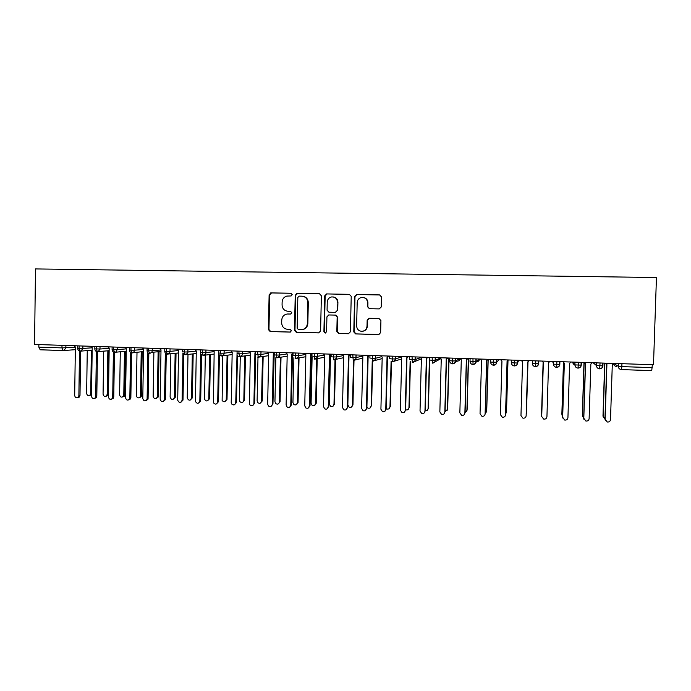 <?xml version="1.0" encoding="UTF-8"?>
<svg xmlns="http://www.w3.org/2000/svg" width="691" height="691" viewBox="0 0 691 691"><rect width="100%" height="100%" fill="white"/><g stroke="black" fill="none" stroke-linecap="round" stroke-linejoin="round"><path stroke-width="1.04" d="M292.181 294.642L290.894 293.252L271.019 292.88L269.119 294.781L268.402 329.564L270.146 331.542L290.065 332.095L291.412 330.773L290.142 329.382L287.465 329.305C283.88 328.795 281.954 326.67 281.686 322.947L281.747 320.045C282.101 316.59 283.932 314.578 287.249 314.008L290.583 314.042L291.792 312.721L290.514 311.33L287.931 311.27C284.303 310.812 282.343 308.696 282.066 304.93L282.127 302.019C282.386 298.935 283.949 296.957 286.825 296.076L291.144 295.947L292.181 294.642M379.247 308.903L381.259 306.968L381.501 296.94L379.592 294.919L356.599 294.487L354.613 296.422L353.783 331.905L355.623 333.926L378.625 334.565L380.629 332.639L380.922 320.555L379.014 318.525L369.054 318.283L367.163 320.209L367.016 326.187C366.619 329.408 364.831 331.119 361.643 331.326C358.534 330.903 356.867 329.097 356.634 325.919L357.187 302.546C357.463 299.721 358.975 298.011 361.713 297.415C365.263 297.38 367.215 299.16 367.577 302.762L367.482 306.666L369.383 308.687L379.247 308.903M34.55 344.438L35.491 268.929L656.45 277.523L653.496 364.727L34.55 344.438M321.375 295.783L319.518 293.787L297.156 293.373L295.23 295.282L294.478 330.272L296.258 332.267L318.646 332.889L320.589 330.989L321.375 295.783M326.67 293.925L349.344 294.349L351.227 296.361L350.397 331.81L348.428 333.727L338.659 333.451L336.837 331.438L337.165 317.117L335.29 315.105L328.726 314.958L326.921 316.867L326.584 331.74L325.176 333.071L323.915 331.671L324.718 295.852L326.67 293.925L349.715 294.392M38.869 344.576L38.843 347.132L61.957 347.901L61.991 345.336M63.149 350.57L40.182 349.793L38.843 347.132M652.33 364.684L651.751 370.626L621.494 369.59M79.094 345.897L79.059 348.471L80.303 351.158L81.02 351.054L82.851 348.463L92.197 347.789M96.256 346.459L96.213 349.05L97.457 351.736L96.809 396.202L96.101 397.852L94.555 398.37M113.557 347.029L113.523 349.629L114.671 352.332L115.82 352.056L117.271 349.611L126.306 348.877M131.014 347.599L130.979 350.207L132.085 352.92L133.631 352.401L134.702 350.19L143.581 349.43M148.625 348.178L148.582 350.795L149.636 353.524L151.813 352.332L152.279 350.778L161.003 349.983M167.896 354.068L178.52 352.963M166.384 348.756L166.332 351.391L167.386 354.12C168.958 353.965 169.831 353.041 170.012 351.374L178.563 350.536M185.793 354.673L196.244 353.507M184.298 349.344L184.247 351.987L185.24 354.733C186.829 354.569 187.719 353.645 187.9 351.969L196.287 351.097M203.854 355.269L214.106 354.051M202.359 349.94L202.316 352.591L203.258 355.347C204.864 355.183 205.754 354.258 205.935 352.574L214.158 351.659M222.087 355.882L232.133 354.595M220.593 350.536L220.541 353.205L221.431 355.96C223.046 355.805 223.953 354.872 224.134 353.179L232.176 352.211L230.993 350.873M240.477 356.487L250.315 355.131M238.982 351.14L238.931 353.818L239.768 356.591C241.401 356.426 242.308 355.494 242.498 353.792L250.358 352.773M259.039 357.1L268.652 355.666M257.527 351.745L258.261 357.221C259.902 357.057 260.827 356.115 261.017 354.414L268.652 353.334M277.773 357.713L287.154 356.193M276.245 352.358L276.918 357.852C278.577 357.688 279.51 356.746 279.7 355.036L287.111 353.896M296.689 358.327L305.819 356.703M295.126 352.98L295.748 358.491C297.424 358.335 298.357 357.385 298.555 355.666L305.716 354.457M315.787 358.94L324.649 357.204M314.18 353.602L314.733 359.139C316.426 358.975 317.368 358.033 317.575 356.297L324.485 355.019M335.075 359.545L343.643 357.679M333.408 354.233L333.9 359.795C335.61 359.631 336.56 358.681 336.759 356.936L343.41 355.571M354.552 360.132L362.818 358.119M352.799 354.863L353.239 360.452C354.958 360.287 355.917 359.329 356.124 357.584L362.49 356.107M374.237 360.702L382.149 358.594M372.38 355.511L372.751 361.117C374.487 360.952 375.455 359.994 375.662 358.24L381.717 356.642M394.138 361.246L401.67 358.94M392.125 356.159L392.436 361.79C394.19 361.626 395.174 360.659 395.382 358.897L401.1 357.152M414.263 361.73L421.372 358.845M412.061 356.806L412.302 362.464C414.073 362.3 415.066 361.333 415.282 359.562L420.629 357.636M434.622 362.119L440.832 358.655M432.177 357.472L432.359 363.146C434.138 362.982 435.14 362.006 435.356 360.227L440.279 358.076M455.214 362.343L457.304 361.151C458.928 361.022 459.878 360.149 460.154 358.56M452.484 358.137L452.596 363.837C454.393 363.673 455.404 362.697 455.628 360.909L460.051 358.448M475.978 362.274L476.6 361.799C478.319 361.643 479.286 360.711 479.494 359.018L476.082 361.592L476.151 358.914M472.972 358.802L473.015 364.537C474.838 364.364 475.857 363.388 476.082 361.592L475.866 361.626C474.838 363.354 477.248 362.663 473.007 364.537L472.998 364.537M493.659 359.484L493.633 365.237C495.464 365.073 496.501 364.079 496.725 362.283L498.997 359.657M514.536 360.166L514.441 365.945C516.289 365.781 517.334 364.788 517.559 362.974L518.665 360.305M535.611 360.857L535.439 366.662C537.313 366.489 538.358 365.496 538.591 363.673L538.678 360.961M556.886 361.557L556.644 367.387C558.527 367.215 559.589 366.213 559.822 364.39L559.909 361.652M578.367 362.257L578.047 368.113C579.948 367.94 581.019 366.938 581.261 365.116L581.347 362.36M600.047 362.974L599.65 368.847C601.576 368.674 602.647 367.664 602.898 365.841L602.984 363.069M288.182 313.99L290.6 314.042M291.196 293.295L271.563 292.932L269.663 294.824L268.954 329.529L270.691 331.507L290.419 332.06M319.881 293.839L297.648 293.416L295.722 295.325L294.979 330.246L296.75 332.233L319.061 332.855M299.168 296.137L297.821 297.476L297.156 328.208L298.426 329.607L301.181 329.685C304.852 329.408 306.916 327.379 307.365 323.613L307.823 302.554C307.538 298.762 305.569 296.638 301.907 296.189L299.168 296.137M301.932 329.65C305.457 329.253 307.426 327.232 307.84 323.595L307.365 323.613M302.52 296.232C306.104 296.741 308.031 298.858 308.298 302.58L307.84 323.595M328.873 314.958L335.705 315.105L337.579 317.117L337.251 331.404L339.074 333.416L348.851 333.684M327.102 293.969L325.159 295.886L324.355 331.637L325.573 333.036M337.502 302.243C337.122 298.607 335.144 296.836 331.576 296.949C328.951 297.588 327.508 299.281 327.249 302.027L327.068 310.207L328.933 312.211L335.351 312.358L337.312 310.44L337.916 302.269C337.7 299.151 336.076 297.372 333.062 296.923M335.351 312.358L337.312 310.44M337.916 302.269L337.726 310.449M363.112 297.415C366.118 297.907 367.724 299.695 367.932 302.788L367.837 306.683L369.573 308.696M362.473 331.291C365.409 330.877 367.042 329.166 367.37 326.169L367.016 326.187M369.27 318.283L367.517 320.201L367.37 326.169M379.972 294.962L356.979 294.53L354.993 296.465L354.163 331.87L356.046 333.891L379.074 334.53M91.523 394.457L89.597 395.494M87.256 350.57L86.643 393.386C87.04 395.425 88.12 396.064 89.89 395.304L90.737 393.568L91.359 350.251M74.257 345.733L75.362 346.994L74.688 395.451C75.094 397.541 76.209 398.197 78.014 397.42L78.878 395.641L80.001 395.442L79.137 397.221L77.729 397.601M80.631 351.14L80.001 395.442M79.5 351.002L78.878 395.641M103.702 351.14L103.063 394.112C103.538 396.271 104.678 396.867 106.492 395.917L107.191 394.302L108.228 394.112L107.528 395.718L106.034 396.228M107.191 394.302L107.848 350.803M108.228 394.112L108.876 350.717M120.286 351.667L119.621 394.855C120.191 397.144 121.409 397.688 123.257 396.47L123.784 395.036L124.777 394.846L124.259 396.271L122.609 396.98M123.784 395.036L124.466 351.313M124.777 394.846L125.46 351.227M137.008 352.09L136.317 395.598C137.034 398.059 138.321 398.508 140.178 396.936L140.506 395.779L141.474 395.589L141.145 396.746L139.332 397.731M140.506 395.779L141.223 351.71M141.474 395.589L142.182 351.615M153.877 352.134L153.143 396.34C154.067 399.009 155.432 399.329 157.228 397.308L157.375 396.53L158.299 396.332L158.153 397.109L156.183 398.491M157.375 396.53L158.127 351.736M158.299 396.332L159.051 351.641M91.091 346.286L92.205 347.547L91.497 396.211C91.981 398.422 93.147 399.035 95.013 398.051L95.721 396.401L96.809 396.202M96.377 351.486L95.721 396.401M108.064 346.847L109.187 348.109L108.452 396.971C109.031 399.329 110.275 399.882 112.175 398.629L112.711 397.161L113.765 396.962L113.229 398.422L111.527 399.148M114.447 352.315L113.765 396.962M113.393 351.944L112.711 397.161M125.183 347.409L126.315 348.679L125.546 397.74C126.28 400.279 127.602 400.737 129.502 399.13L129.839 397.938L130.858 397.731L130.521 398.923L128.647 399.934M131.566 352.851L130.858 397.731M130.556 352.358L129.839 397.938M142.441 347.97L143.581 349.249L142.787 398.526C143.728 401.264 145.127 401.592 146.967 399.51L147.114 398.716L148.09 398.508L147.943 399.303L145.905 400.72M148.833 353.36L148.09 398.508M147.865 352.73L147.114 398.716M170.858 353.757L170.116 397.1C171.316 399.968 172.733 400.132 174.357 397.567L175.246 397.368L173.182 399.251M174.382 397.29L175.143 353.317M175.264 397.083L176.032 353.222M159.854 348.54L161.003 349.827L160.165 399.303C161.4 402.257 162.851 402.421 164.518 399.795L165.451 399.579L163.318 401.514M166.246 353.827L165.477 399.294M165.33 353.032L164.536 399.502M187.995 354.423L187.226 397.99C188.686 400.849 190.12 400.866 191.528 398.051L192.374 397.843L190.319 400.02M191.528 398.051L192.314 353.947M192.374 397.843L193.16 353.852M205.279 355.105L204.562 399.294C206.281 401.635 207.697 401.48 208.812 398.819L209.623 398.612L207.602 400.789M208.812 398.819L209.632 354.587M209.623 398.612L210.444 354.492M222.701 355.805L222.122 400.504C223.979 402.395 225.352 402.093 226.242 399.597L227.019 399.389L225.033 401.566M226.242 399.597L227.097 355.243M227.019 399.389L227.866 355.139M240.269 356.539L239.414 400.175L239.863 401.626C241.772 403.138 243.094 402.723 243.828 400.374L244.554 400.167L242.619 402.352M243.828 400.374L244.7 355.908M244.554 400.167L245.435 355.805M177.414 349.119L178.572 350.406L177.699 400.236C179.202 403.164 180.671 403.19 182.104 400.296L183.003 400.08L180.887 402.309M183.815 354.258L183.003 400.08M182.934 353.222L182.104 400.296M195.121 349.698L196.287 350.993L195.467 401.575C197.229 403.993 198.688 403.829 199.829 401.091L200.684 400.875L198.602 403.112M201.53 354.613L200.684 400.875M200.701 353.222L199.829 401.091M212.983 350.285L214.158 351.581L213.476 402.836C215.385 404.779 216.793 404.468 217.7 401.903L218.511 401.678L216.473 403.924M219.401 354.915L218.511 401.678M218.779 351.607L218.624 353.023M218.624 353.058L217.7 401.903M232.185 352.177L231.209 402.507L231.666 403.993C233.627 405.548 234.983 405.125 235.726 402.715L236.503 402.49L234.508 404.736M237.428 355.105L236.503 402.49M237.091 351.952L235.726 402.715M257.993 357.204L257.104 400.97L257.743 402.654C259.669 403.881 260.939 403.389 261.552 401.16L262.243 400.953L260.36 403.138M261.552 401.16L262.459 356.591M262.243 400.953L263.15 356.487M275.864 357.601L274.949 401.756L275.761 403.622C277.678 404.632 278.896 404.08 279.432 401.955L280.08 401.739L278.248 403.924M279.432 401.955L280.373 357.29M280.08 401.739L281.012 357.187M293.9 357.713L292.941 402.559L293.908 404.546C295.8 405.401 296.983 404.805 297.467 402.758L296.301 404.719M297.467 402.758L298.426 358.016M298.071 402.542L299.03 357.912M312.107 357.161L311.088 403.363L312.194 405.444C314.06 406.17 315.208 405.548 315.649 403.57L314.517 405.513M315.649 403.57L316.642 358.767M316.21 403.345L317.204 358.664M330.514 354.768L329.391 404.183L330.609 406.334C332.457 406.964 333.589 406.317 333.986 404.382L332.898 406.308M333.986 404.382L335.014 359.553M334.504 404.157L335.532 359.441M249.166 351.469L250.358 352.781L249.356 403.328L250.012 405.064C251.982 406.325 253.286 405.816 253.917 403.535L254.642 403.311L252.699 405.557M255.618 354.975L254.642 403.311M255.575 352.298L254.927 352.937L253.917 403.535M254.927 352.937L255.566 352.851M267.495 352.073L268.704 353.386L267.659 404.157L268.497 406.066C270.457 407.111 271.71 406.541 272.254 404.365L272.945 404.131L271.053 406.377M274.206 353.239L272.945 404.131M274.215 352.652L273.308 353.542L272.254 404.365M273.308 353.542L273.99 353.447M285.988 352.678L287.206 353.999L286.117 404.986L287.119 407.025C289.054 407.906 290.272 407.293 290.764 405.194L291.403 404.961L289.581 407.206M293.019 353.542L292.492 354.051L291.403 404.961M293.027 353.006L291.852 354.155L290.764 405.194M291.852 354.155L292.492 354.051M304.645 353.291L305.863 354.621L304.748 405.824L305.88 407.966C307.797 408.718 308.981 408.07 309.43 406.04L308.272 408.036M311.995 353.852L311.149 354.673L310.017 405.807M311.84 353.524L310.553 354.777L309.43 406.04M310.553 354.777L311.149 354.673M323.457 353.904L324.692 355.243L323.535 406.671L324.787 408.891C326.688 409.538 327.845 408.873 328.26 406.887L327.145 408.865M331.144 354.163L329.97 355.295L328.804 406.654M330.721 354.146L329.426 355.399L328.26 406.887M329.426 355.399L329.97 355.295M348.998 355.882L347.849 405.004L349.171 407.215C351.002 407.768 352.108 407.094 352.488 405.211L351.443 407.103M352.488 405.211L353.542 360.434M352.963 404.978L354.008 360.261M342.442 354.526L343.686 355.874L342.494 407.526L343.85 409.806C345.733 410.376 346.865 409.685 347.253 407.742L346.191 409.685M350.147 354.777L348.955 355.925L347.754 407.5M349.776 354.768L348.463 356.029L347.253 407.742M348.463 356.029L348.955 355.925M366.904 407.267L367.88 408.087C369.694 408.58 370.791 407.889 371.153 406.04L370.169 407.889M371.153 406.04L372.233 361.056M371.577 405.807L372.656 361.117M361.6 355.157L362.853 356.504L361.618 408.39L363.06 410.713C364.934 411.223 366.049 410.514 366.42 408.606L365.427 410.506M369.314 355.407L368.122 356.556L366.878 408.364M368.994 355.399L367.672 356.66L366.42 408.606M367.672 356.66L368.122 356.556M386.183 408.631L386.735 408.96C388.549 409.4 389.62 408.701 389.974 406.869L389.076 408.666M389.974 406.869L391.097 361.419M390.346 406.636L391.469 361.592M380.922 355.787L382.192 357.143L380.914 409.262L382.443 411.629C384.3 412.078 385.405 411.361 385.759 409.478L384.844 411.318M388.653 356.046L387.444 357.195L386.165 409.236M388.385 356.029L387.046 357.307L385.759 409.478M405.634 409.789L405.755 409.841C407.552 410.229 408.623 409.521 408.96 407.716L408.156 409.426M408.96 407.716L410.134 361.428M409.288 407.483L410.454 361.747M400.426 356.426L401.696 357.791L400.383 410.143L401.981 412.544C403.829 412.95 404.935 412.216 405.28 410.359L404.46 412.121M408.174 356.686L406.956 357.834L405.626 410.108M407.949 356.677L406.602 357.947L405.28 410.359M425.267 410.817C426.917 410.938 427.859 410.195 428.109 408.571L427.435 410.169M428.109 408.571L429.448 357.394L429.413 360.028L432.108 360.27L435.356 360.227L435.425 357.575M428.394 408.329L429.629 361.22M420.102 357.074L421.389 358.439L420.024 411.024L421.691 413.46C423.54 413.823 424.628 413.088 424.965 411.249L424.274 412.89M427.867 357.325L426.632 358.491L425.267 410.998M427.694 357.325L426.338 358.603L424.965 411.249M445.082 411.732L447.664 409.184L446.904 410.86M447.431 409.426L448.813 358.033M447.664 409.184L449.038 358.024M439.951 357.722L441.247 359.095L439.847 411.922L441.575 414.384C443.423 414.712 444.503 413.969 444.831 412.147L444.287 413.615M447.733 357.981L446.49 359.147L445.082 411.888M447.621 357.973L446.248 359.26L444.831 412.147M465.086 412.544L467.107 410.048L466.555 411.508M466.926 410.299L468.343 358.672M467.107 410.048L468.524 358.664M459.99 358.379L461.294 359.761L459.852 412.821L461.64 415.308C463.48 415.619 464.559 414.859 464.879 413.054L464.499 414.298M467.781 358.638L466.529 359.804L465.078 412.786M467.721 358.638L466.339 359.925L464.879 413.054M485.272 413.235L486.723 410.92L486.386 412.086M486.594 411.171L488.053 359.32M486.723 410.92L488.183 359.303M480.21 359.044L481.523 360.426L480.038 413.736L481.877 416.241C483.717 416.526 484.797 415.766 485.117 413.961L484.901 414.902M485.117 413.961L486.611 360.598L488.01 359.303L486.749 360.477L485.255 413.702M505.639 413.762L506.365 412.579M506.434 412.052L507.92 360.495M506.52 411.801L507.997 360.426M500.612 359.709L501.942 361.108L500.414 414.652L502.297 417.183C504.145 417.442 505.216 416.682 505.536 414.885L505.458 415.421M507.159 361.203L505.622 414.617M508.49 359.968L507.073 361.272L505.536 414.885M526.214 413.918L526.456 413.002M526.456 412.942L527.967 361.739M526.482 412.682L527.993 361.721M521.204 360.382L522.551 361.79L520.971 415.585L522.906 418.133C524.754 418.375 525.834 417.597 526.136 415.818L526.136 415.87M527.751 361.937L526.171 415.541M529.159 360.65L527.725 361.954L526.136 415.818M541.589 413.667L541.761 414.574M543.135 362.257L541.589 413.615M543.117 362.231L541.58 413.356M541.718 416.561L543.705 419.091C545.553 419.316 546.633 418.53 546.935 416.751L548.576 362.645L550.019 361.333M541.709 416.241L543.325 362.455L541.986 361.065M541.718 416.518L543.342 362.473M561.973 415.041L562.621 416.302M563.536 362.343L561.93 414.522M563.459 362.265L561.861 414.255M562.707 417.995L562.595 417.183L564.685 420.05C566.542 420.258 567.622 419.48 567.933 417.701L569.617 363.345L571.068 362.024M562.595 417.183L564.262 363.086M562.664 417.459L564.331 363.172L562.966 361.756M582.608 416.371L582.332 415.161L583.688 417.649M584.12 362.464L582.453 415.429M583.99 362.447L582.332 415.161M583.964 419.377L583.679 418.133L585.873 421.026C587.73 421.216 588.818 420.43 589.121 418.66L590.848 364.045L592.317 362.715M583.679 418.133L585.389 363.734L584.137 362.447L585.389 363.734M583.8 418.418L585.519 363.872M603.476 417.623L602.984 416.086L604.962 418.832M604.875 363.146L603.165 416.353M604.685 363.12L602.984 416.086M605.463 420.689L604.953 419.091L607.251 422.002C609.117 422.184 610.205 421.389 610.507 419.618L612.286 364.753L613.772 363.423M604.953 419.091L606.715 364.442L605.454 363.146M605.143 419.377L606.905 364.58L605.515 363.146M75.319 349.672L63.244 350.579L61.957 347.901L75.354 347.245M621.935 363.691L621.84 366.61L652.226 367.629M613.712 363.475L618.281 366.334L621.84 366.61L621.468 369.599L651.751 370.626M65.895 345.465L65.861 347.893L63.926 350.51L40.182 349.793M77.729 345.854L77.694 348.307L79.059 348.471L82.851 348.463L82.885 346.018M100.022 346.58L99.988 349.033L109.178 348.333M117.306 347.15L117.271 349.611L113.523 349.629L112.08 349.447L112.115 346.977M134.736 347.72L134.702 350.19L130.979 350.207L129.493 350.026L129.528 347.547M152.322 348.299L152.279 350.778L148.582 350.795L147.053 350.605L147.088 348.126M164.804 348.705L164.76 351.192L166.332 351.391L170.012 351.374L170.055 348.877L170.012 351.417C170.332 351.926 169.442 352.825 167.352 354.12C165.78 353.913 164.916 352.971 164.76 351.296M187.917 349.465L187.874 351.969L184.247 351.987L182.605 351.788L182.649 349.292M187.943 349.465L187.874 351.969C188.237 352.738 187.347 353.662 185.205 354.733M205.944 350.052L205.892 352.574L202.316 352.591L200.597 352.393L200.649 349.879M205.987 350.052L205.892 352.574C206.22 353.438 205.331 354.362 203.223 355.347L201.478 354.569M224.117 350.648L224.074 353.187L220.541 353.205L218.753 352.997L218.797 350.475M224.186 350.648L224.074 353.187C223.374 353.248 225.819 353.801 221.405 355.969M242.463 351.253L242.411 353.801L238.931 353.818L237.065 353.611L237.108 351.071M242.541 351.253L242.411 353.801C242.835 354.587 241.936 355.52 239.734 356.591L238.715 356.331M260.965 351.857L260.913 354.423L257.475 354.44L255.532 354.224L255.584 351.684M261.068 351.857L260.913 354.423C260.239 354.975 262.416 355.269 258.235 357.221M279.639 352.47L279.579 355.044L276.193 355.062L274.172 354.846L274.223 352.289M279.751 352.47L279.579 355.044C280.278 355.476 279.38 356.418 276.892 357.86L276.832 357.852M298.477 353.084L298.417 355.675L295.074 355.692L292.975 355.476L293.027 352.911M298.607 353.092L298.417 355.675C298.434 355.951 298.633 357.601 295.713 358.499L295.662 358.491M317.48 353.706L317.419 356.314L314.12 356.331L311.943 356.107L312.004 353.533M317.627 353.714L317.419 356.314C318.24 356.591 317.333 357.532 314.716 359.147M336.664 354.336L336.603 356.962L333.338 356.971L331.084 356.746L331.144 354.155M336.819 354.345L336.603 356.962C335.714 357.817 338.417 357.446 333.874 359.795M356.012 354.975L355.951 357.61L352.738 357.618L350.397 357.394L350.458 354.794M356.185 354.975L355.951 357.61C355.114 358.491 357.688 358.163 353.213 360.46M375.541 355.615L375.481 358.266L372.311 358.275L369.884 358.042L369.944 355.433M375.731 355.615L375.481 358.266C374.626 359.26 377.165 358.879 372.725 361.125L372.708 361.117M395.252 356.262L395.192 358.923L392.056 358.931L389.543 358.698L389.612 356.072M395.451 356.262L395.192 358.923C394.336 360.011 396.807 359.614 392.419 361.79L392.402 361.79M415.144 356.91L415.075 359.588L411.991 359.596L409.392 359.363L409.461 356.72M415.343 356.919L415.075 359.588C414.194 360.832 416.656 360.339 412.294 362.473M455.481 358.232L455.412 360.944L452.406 360.952L449.625 360.702L449.703 358.042M455.697 358.24L455.412 360.944C454.678 362.162 456.561 362.231 452.579 363.846L452.57 363.837M472.713 364.511C471.029 364.14 470.13 363.103 470.027 361.41L470.096 358.715M493.339 365.211L493.339 365.211C491.621 364.848 490.714 363.803 490.61 362.075L490.688 359.389M496.803 359.588L496.725 362.283M514.156 365.928L514.156 365.928C512.42 365.565 511.495 364.511 511.392 362.766L511.47 360.071M517.637 360.27L517.343 363.017C516.324 364.813 518.613 364.192 514.432 365.954M535.171 366.645L535.171 366.645C533.409 366.282 532.476 365.228 532.372 363.466L532.45 360.754M553.249 363.302L552.61 361.419L553.543 364.174L553.629 361.453M575.473 365.098C573.772 364.762 572.865 363.76 572.761 362.075L574.912 364.891L574.998 362.153M593.094 362.74L596.497 365.608L596.583 362.861M621.235 369.573L621.235 369.573C619.369 369.227 618.385 368.148 618.281 366.334L618.367 363.57M94.857 346.416L94.814 348.869L99.988 349.033L98.303 351.581L109.143 350.691M97.457 351.736L97.414 351.745C95.842 351.538 94.978 350.613 94.814 348.964M257.397 357.04L258.166 357.212L257.397 357.04M292.466 355.027L292.993 354.466M314.172 359.061L314.664 359.139L314.172 359.061M333.39 359.735L333.831 359.795L333.39 359.735M435.226 357.567L435.149 360.261C434.389 361.488 436.375 361.462 432.341 363.155L432.324 363.146M449.625 360.728C449.737 362.412 450.618 363.44 452.268 363.812M470.027 361.384L475.866 361.626L475.935 358.905M490.61 362.075L496.725 362.274M511.392 362.766L517.343 363.017L517.421 360.261M532.372 363.466L538.591 363.673M559.701 361.652L559.615 364.433L553.543 364.174C553.646 365.945 554.597 367.007 556.385 367.362L556.385 367.362M581.14 362.352L581.053 365.15L574.912 364.891C575.024 366.671 575.983 367.742 577.797 368.096M556.644 367.387C560.79 365.72 558.596 366.282 559.615 364.433L559.822 364.382M602.785 363.06L602.699 365.876L596.497 365.608C596.601 367.405 597.577 368.484 599.408 368.83L599.408 368.83M578.047 368.122C580.431 367.37 581.433 366.385 581.053 365.15L581.261 365.098M613.608 363.57C613.781 365.202 614.705 366.161 616.389 366.463M599.658 368.856C602.042 368.139 603.053 367.146 602.699 365.876L602.898 365.824M288.38 313.99L287.871 313.99M270.768 331.507L270.224 331.542M268.954 329.529L268.402 329.564M269.663 294.824L269.119 294.781M271.563 292.932L271.019 292.88M296.81 332.233L296.318 332.267M294.979 330.246L294.478 330.272M295.722 295.325L295.23 295.282M297.648 293.416L297.156 293.373M308.298 302.58L307.823 302.554M324.355 331.637L323.915 331.671M325.159 295.886L324.718 295.852M90.737 393.568L91.54 393.429M77.694 348.394C77.858 350.035 78.722 350.95 80.303 351.158L92.162 350.19M112.08 349.542C112.236 351.192 113.099 352.125 114.671 352.332L126.272 351.158M129.493 350.121C129.649 351.779 130.513 352.712 132.085 352.92L143.547 351.494M147.045 350.708C147.2 352.375 148.064 353.308 149.636 353.524L151.813 352.332L160.977 351.46M182.856 353.041L185.162 354.733M220.101 355.545L221.362 355.96M496.587 359.579L496.501 362.317C497.14 363.181 496.173 364.157 493.624 365.237M538.462 360.952L538.375 363.725C537.356 365.548 539.602 364.952 535.439 366.662M270.691 331.507L270.146 331.542M271.019 293.001L270.466 292.958M296.75 332.233L296.258 332.267M297.19 293.468L296.698 293.425M326.722 294.003L326.29 293.96M90.962 395.114L89.89 395.304M78.014 397.42L79.137 397.221M107.528 395.718L106.492 395.917M124.259 396.271L123.257 396.47M141.145 396.746L140.178 396.936M158.153 397.109L157.228 397.308M95.013 398.051L96.101 397.852M112.175 398.629L113.229 398.422M129.502 399.13L130.521 398.923M146.967 399.51L147.943 399.303M175.246 397.368L174.357 397.567M164.518 399.795L165.451 399.579"/></g></svg>
